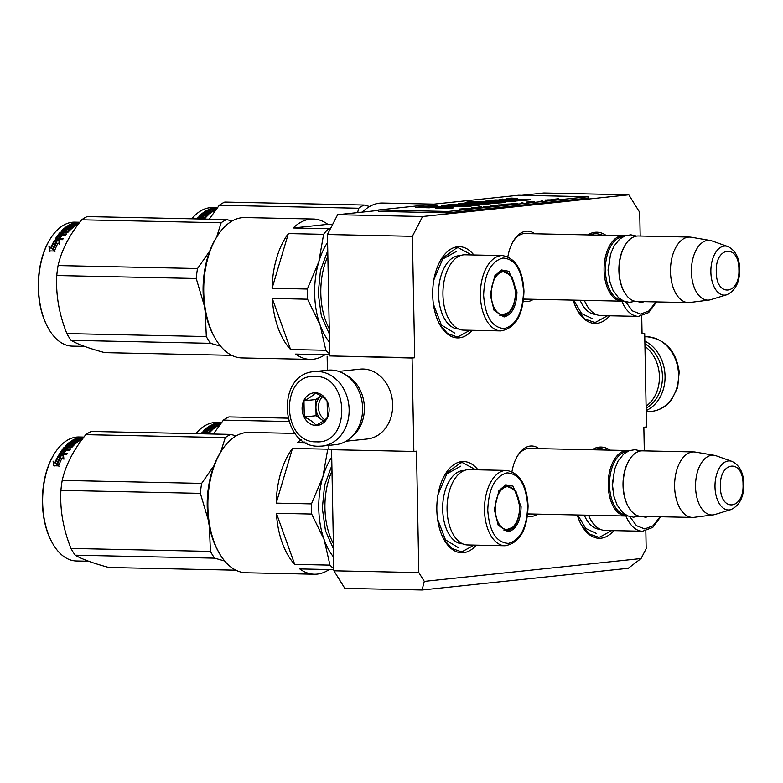 <?xml version="1.0" encoding="UTF-8"?>
<svg xmlns="http://www.w3.org/2000/svg" width="783" height="783" viewBox="0 0 783 783"><rect width="100%" height="100%" fill="white"/><g stroke="black" fill="none" stroke-linecap="round" stroke-linejoin="round"><path stroke-width="1.17" d="M418.827 572.598L424.298 581.387L422.047 590L344.833 588.366L333.901 570.797L418.827 572.598L416.497 451.165L413.855 451.439L412.064 358.027L414.706 357.753L412.377 236.309L422.585 216.519L628.788 194.801L639.721 212.369L640.181 236.026M424.298 581.387L641.071 558.553L646.181 548.658L645.838 530.903M644.301 450.871L643.851 427.224L646.494 426.941L644.703 333.529L642.05 333.812L641.717 316.048M507.834 256.785A35.235 19.908 -88.8 0 1 513.775 240.41A35.235 19.908 -88.8 0 1 526.176 231.21A35.235 19.908 -88.8 0 1 534.887 233.784M533.497 299.282A35.235 19.908 -88.8 0 1 527.527 301.553A35.235 19.908 -88.8 0 1 523.357 301.21M511.965 471.63A35.235 19.908 -88.8 0 1 517.896 455.266A35.235 19.908 -88.8 0 1 530.306 446.056A35.235 19.908 -88.8 0 1 539.017 448.63M537.618 514.137A35.235 19.908 -88.8 0 1 531.657 516.398A35.235 19.908 -88.8 0 1 527.488 516.066M587.818 234.91A45.629 25.78 -88.8 0 1 595.07 232.287A45.629 25.78 -88.8 0 1 605.895 235.292M609.712 315.764A45.629 25.78 -88.8 0 1 596.822 323.359A45.629 25.78 -88.8 0 1 577.59 310.694A45.629 25.78 -88.8 0 1 573.136 300.124M591.948 449.765A45.629 25.78 -88.8 0 1 599.201 447.132A45.629 25.78 -88.8 0 1 610.016 450.147M613.833 530.62A45.629 25.78 -88.8 0 1 600.943 538.215A45.629 25.78 -88.8 0 1 581.72 525.54A45.629 25.78 -88.8 0 1 577.257 514.979M472.198 330.299A45.629 25.78 -88.8 0 1 459.357 337.835A45.629 25.78 -88.8 0 1 440.124 325.17A45.629 25.78 -88.8 0 1 441.543 258.674A45.629 25.78 -88.8 0 1 457.605 246.762A45.629 25.78 -88.8 0 1 473.842 254.974M476.318 545.144A45.629 25.78 -88.8 0 1 463.477 552.69A45.629 25.78 -88.8 0 1 444.255 540.016A45.629 25.78 -88.8 0 1 445.664 473.529A45.629 25.78 -88.8 0 1 461.735 461.608A45.629 25.78 -88.8 0 1 477.973 469.82M333.901 570.797L331.581 449.687M422.047 590L628.24 568.292L641.071 558.553M644.703 333.529L642.05 333.47M521.879 195.31L543.862 193L628.788 194.801M412.377 236.309L327.441 234.508L337.659 214.708L378.404 210.421M337.659 214.708L422.585 216.519M327.441 234.508L329.78 355.942L414.706 357.753M412.064 358.027L329.78 355.942M413.855 451.439L328.929 449.638L328.84 445.37M327.402 370.242L327.137 356.226M523.612 299.194A32.896 18.586 -88.8 0 0 524.228 299.223A32.896 18.586 -88.8 0 0 525.559 299.175A32.896 18.586 91.2 0 0 525.941 299.126M527.341 233.628A32.896 18.586 91.2 0 0 525.628 233.451A32.896 18.586 91.2 0 0 524.297 233.5A32.896 18.586 -88.8 0 0 513.237 241.281M527.732 514.049A32.896 18.586 -88.8 0 0 528.349 514.079A32.896 18.586 -88.8 0 0 529.68 514.02A32.896 18.586 91.2 0 0 530.071 513.971M531.461 448.473A32.896 18.586 91.2 0 0 529.748 448.297A32.896 18.586 91.2 0 0 528.417 448.356A32.896 18.586 -88.8 0 0 517.367 456.137M470.015 330.25L458.368 336.651L456.567 336.729L447.543 333.519L439.88 324.73M441.25 259.153L456.665 247.908L458.456 247.829L471.669 254.925M588.963 234.939L595.932 233.354L602.822 235.233M607.539 315.725L595.834 322.175L594.033 322.244L585.018 319.043L577.345 310.254M474.146 545.105L462.489 551.496L460.698 551.575L451.674 548.374L444 539.575M445.37 473.999L460.786 462.753L462.587 462.684L475.8 469.78M593.093 449.785L600.052 448.209L606.952 450.078M611.66 530.571L599.964 537.021L598.163 537.099L589.139 533.889L581.466 525.099M627.76 515.909A32.759 18.508 -88.8 0 1 626.018 516.017A32.759 18.508 -88.8 0 1 608.215 485.215A32.759 18.508 91.2 0 1 627.418 450.519A32.759 18.508 91.2 0 1 629.14 450.695M626.038 515.048A31.819 17.98 -88.8 0 1 609.517 485.176A31.819 17.98 91.2 0 1 627.398 451.478M628.592 507.188L628.201 506.493A31.819 17.98 -88.8 0 1 623.023 485.46A31.819 17.98 91.2 0 1 629.189 460.12L629.61 459.445A32.759 18.508 91.2 0 0 623.268 485.538A32.759 18.508 -88.8 0 0 628.592 507.188A32.759 18.508 -88.8 0 0 641.071 516.34L692.417 517.426A32.759 18.508 -88.8 0 1 674.613 486.625A32.759 18.508 91.2 0 1 693.816 451.928A32.759 18.508 91.2 0 1 695.363 452.075L714.468 455.344A29.881 16.883 91.2 0 0 695.539 486.869A29.881 16.883 -88.8 0 0 713.205 514.891L693.973 517.348A32.759 18.508 -88.8 0 1 692.417 517.426M693.816 451.928L642.471 450.832A32.759 18.508 91.2 0 0 629.61 459.445M730.891 509.616C739.495 505.622 743.811 497.136 743.85 484.139C743.488 472.658 739.514 465.063 731.919 461.373A24.547 13.869 91.2 0 0 714.996 486.899A24.547 13.869 91.2 0 0 730.891 509.616L714.889 514.529A29.881 16.883 -88.8 0 1 713.205 514.891M731.919 461.373L716.142 455.784A29.881 16.883 91.2 0 0 714.468 455.344M623.63 301.064A32.759 18.508 -88.8 0 1 621.898 301.161A32.759 18.508 -88.8 0 1 604.085 270.36A32.759 18.508 91.2 0 1 623.288 235.663A32.759 18.508 91.2 0 1 625.02 235.849M621.917 300.202A31.819 17.98 -88.8 0 1 605.386 270.321A31.819 17.98 91.2 0 1 623.268 236.632M624.472 292.333L624.071 291.648A31.819 17.98 -88.8 0 1 618.903 270.615A31.819 17.98 91.2 0 1 625.059 245.275L625.49 244.599A32.759 18.508 91.2 0 0 619.138 270.683A32.759 18.508 -88.8 0 0 624.472 292.333A32.759 18.508 -88.8 0 0 636.951 301.484L688.296 302.581A32.759 18.508 -88.8 0 1 670.483 271.779A32.759 18.508 91.2 0 1 689.686 237.083A32.759 18.508 91.2 0 1 691.242 237.229L710.347 240.498A29.881 16.883 91.2 0 0 691.409 272.014A29.881 16.883 -88.8 0 0 709.075 300.046L689.852 302.492A32.759 18.508 -88.8 0 1 688.296 302.581M689.686 237.083L638.341 235.986A32.759 18.508 91.2 0 0 625.49 244.599M726.761 294.77C735.364 290.777 739.69 282.281 739.729 269.283C739.367 257.803 735.384 250.217 727.789 246.518A24.547 13.869 91.2 0 0 710.866 272.053A24.547 13.869 91.2 0 0 726.761 294.77L710.768 299.674A29.881 16.883 -88.8 0 1 709.075 300.046M727.789 246.518L712.011 240.939A29.881 16.883 91.2 0 0 710.347 240.498M644.898 343.786A35.568 29.274 84 0 1 662.447 376.31A35.568 29.274 84 0 1 646.132 408.119M644.84 341.065A37.437 30.811 84 0 1 665.051 376.231A37.437 30.811 84 0 1 646.181 410.566M318.975 446.212A37.437 30.811 -96 0 0 322.175 446.075L335.662 444.656A37.437 30.811 -96 0 0 362.617 408.08A37.437 30.811 -96 0 0 331.023 370.056A37.437 30.811 -96 0 0 327.813 370.193L314.335 371.612C275.459 373.765 279.991 447.396 318.779 446.222L322.175 446.075A37.437 30.811 -96 0 0 349.061 407.561A37.437 30.811 -96 0 0 317.536 371.475A37.437 30.811 -96 0 0 314.335 371.612M314.981 376.427C280.089 373.667 281.42 443.1 316.244 441.818C351.136 444.578 349.805 375.145 314.981 376.427M315.295 392.772A16.374 13.477 -96 0 0 302.101 408.834A16.374 13.477 -96 0 0 315.921 425.472A16.374 13.477 -96 0 0 329.124 409.411A16.374 13.477 -96 0 0 315.295 392.772M315.392 392.929C313.22 395.376 309.412 397.989 303.97 400.779L304.284 416.957C309.833 419.561 313.738 422.34 316.019 425.296C321.461 422.507 325.268 419.894 327.441 417.447L327.137 401.268C324.857 398.322 320.942 395.542 315.392 392.929M304.284 416.957L316.078 415.714L323.418 420.921M303.97 400.779L315.774 399.536L316.078 415.714M323.545 420.833A14.035 11.549 -96 0 1 321.95 419.884A14.035 11.549 -96 0 1 315.931 407.62A14.035 11.549 -96 0 1 320.991 395.973L315.774 399.536M324.857 419.845A14.035 11.549 84 0 1 322.302 396.834M352.193 436.415A35.098 28.883 -96 0 0 364.389 407.649A35.098 28.883 -96 0 0 345.704 374.812M346.076 441.211L367.403 438.96A35.098 28.883 -96 0 0 392.674 404.674A35.098 28.883 -96 0 0 363.058 369.028A35.098 28.883 -96 0 0 360.053 369.155L338.726 371.396M644.947 346.36A35.098 28.883 84 0 1 659.413 376.584A35.098 28.883 84 0 1 646.092 406.211M329.966 565.12L294.711 564.377A70.196 39.659 -88.8 0 1 276.409 513.296L311.663 514.049A70.196 39.659 -88.8 0 1 311.468 508.979A70.196 39.659 -88.8 0 1 311.468 503.89L322.948 476.602A63.178 35.695 91.2 0 0 324.162 539.653L329.966 565.12A70.196 39.659 91.2 0 0 333.861 568.761M329.154 569.554A70.196 39.659 -88.8 0 1 317.203 574.115A70.196 39.659 -88.8 0 1 314.365 574.233L246.038 572.774A70.196 39.659 -88.8 0 1 219.289 553.17A70.196 39.659 -88.8 0 1 207.877 506.777A70.196 39.659 -88.8 0 1 221.472 450.871A70.196 39.659 -88.8 0 1 246.185 432.539A70.196 39.659 -88.8 0 1 249.023 432.422L295.074 433.4M314.365 574.233A70.196 39.659 -88.8 0 1 299.781 568.928L333.881 569.652M521.106 506.728C520.587 521.184 516.281 529.533 508.177 531.794L498.184 525.217L494.327 509.547L498.918 490.667L505.671 484.814L513.061 486.174L521.106 506.728M498.693 491.039L507.433 485.362L516.066 491.646L519.804 506.767C519.315 520.646 515.165 528.672 507.384 530.845L506.464 530.884L497.978 524.855M527.673 506.033C526.088 484.736 519.207 473.686 507.041 472.873C494.954 476.24 488.533 488.7 487.76 510.242C489.355 531.53 496.236 542.59 508.392 543.402C520.48 540.035 526.91 527.576 527.673 506.033M506.591 470.436L469.144 469.634A37.672 21.288 91.2 0 0 447.064 509.537A37.672 21.288 91.2 0 0 467.549 544.958L504.986 545.761C519.618 543.157 527.321 529.885 528.085 505.945C526.851 484.697 519.687 472.854 506.591 470.436A37.672 21.288 91.2 0 0 484.511 510.34A37.672 21.288 91.2 0 0 504.986 545.761M219.289 553.17L218.3 551.447A67.857 38.338 -88.8 0 1 220.405 452.554L221.472 450.871M292.48 448.424L276.213 503.136A70.196 39.659 -88.8 0 1 292.48 448.424L327.744 449.178L322.948 476.602A63.178 35.695 -88.8 0 1 331.718 457.223M294.711 564.377L276.409 513.296M311.663 514.049L324.162 539.653A63.178 35.695 91.2 0 0 333.636 557.114M276.213 503.136L311.468 503.89M327.744 449.178A70.196 39.659 -88.8 0 1 328.889 447.7M304.665 442.052L297.364 442.826L306.398 443.012M297.364 442.826A70.196 39.659 -88.8 0 1 301.112 439.586M331.875 465.464L324.602 485.206L322.342 508.255L325.474 530.737L333.48 548.873M458.975 548.051L445.468 539.839L437.531 518.953M437.981 494.729L446.78 473.93L460.717 466.179M495.326 509.41A21.435 12.107 -88.8 0 1 513.11 488.944A21.435 12.107 -88.8 0 1 519.55 506.855A21.435 12.107 91.2 0 1 512.288 527.536A21.435 12.107 91.2 0 1 495.326 509.41M504.937 485.734A22.345 12.626 -88.8 0 1 505.329 485.734L513.11 488.944M503.978 530.394A22.345 12.626 91.2 0 0 504.379 530.414L512.288 527.536M88.606 561.235L76.352 560.98A62.004 35.029 -88.8 0 1 52.735 543.656L52.334 542.962A61.074 34.501 -88.8 0 1 43.271 486.703A61.074 34.501 -88.8 0 1 54.233 453.964L54.653 453.298A62.004 35.029 -88.8 0 1 78.995 436.992L83.898 437.1M78.496 437.922A61.074 34.501 -88.8 0 1 78.525 437.922L78.134 438.333A62.004 35.029 -88.8 0 0 76.832 438.832L76.881 439.214M52.735 543.656A62.004 35.029 -88.8 0 1 43.535 486.527A62.004 35.029 -88.8 0 1 54.653 453.298M224.721 561.039L214.64 558.162A70.196 39.659 -88.8 0 1 210.431 551.408L209.345 526.313M208.317 520.186L200.36 493.359A70.196 39.659 -88.8 0 1 201.652 483.385L213.886 465.846M208.337 488.152A63.178 35.695 91.2 0 0 207.759 515.361M220.669 452.143L225.269 437.619A70.196 39.659 -88.8 0 1 230.77 434.408L236.153 435.896M235.869 570.19L108.886 567.489C93.236 563.29 82 559.199 75.188 555.196A70.196 39.659 -88.8 0 1 70.989 548.443C63.208 528.995 59.851 509.645 60.908 490.383A70.196 39.659 -88.8 0 1 61.456 485.362A70.196 39.659 -88.8 0 1 62.209 480.419C65.664 465.073 73.533 449.814 85.817 434.653A70.196 39.659 -88.8 0 1 91.327 431.443L230.77 434.408M75.188 555.196L214.64 558.162M70.989 548.443L210.431 551.408M60.908 490.383L200.36 493.359M62.209 480.419L201.652 483.385M85.817 434.653L225.269 437.619M57.443 464.397A61.074 34.501 -88.8 0 1 60.859 457.174L58.627 455.129L63.531 455.236L63.893 459.21L62.17 457.849A62.004 35.029 -88.8 0 0 58.745 465.523L56.973 463.986A62.004 35.029 -88.8 0 1 60.487 456.528M63.58 455.892L59.528 455.804M54.105 466.276L53.489 461.725L55.29 463.203L53.078 461.158L53.665 465.768L58.608 465.875L56.63 464.153L59.048 466.374M56.63 464.153A62.004 35.029 -88.8 0 1 60.144 456.665L58.833 456.068L60.516 457.311M55.29 463.203A61.074 34.501 -88.8 0 1 58.833 456.068M53.078 461.158L53.489 461.725M54.879 462.655A62.004 35.029 -88.8 0 1 58.471 455.403M75.941 441.641L75.804 440.946L77.85 440.888L77.987 441.622M77.85 440.888A62.004 35.029 -88.8 0 1 80.6 439.371L80.698 440.085M76.254 441.651A61.074 34.501 -88.8 0 1 77.39 440.986M75.804 440.946A62.004 35.029 -88.8 0 1 77.586 439.899L76.157 439.87L76.284 440.653M76.157 439.87A62.004 35.029 -88.8 0 0 74.375 440.917L74.512 441.612M74.835 441.612A61.074 34.501 -88.8 0 1 75.824 441.025M73.406 441.583A61.074 34.501 -88.8 0 1 74.395 440.995M71.977 441.553A61.074 34.501 -88.8 0 1 73.113 440.888L73.25 441.583M74.375 440.917L73.103 440.79A62.004 35.029 -88.8 0 1 75.207 439.586L73.778 439.557L73.896 440.31M70.441 447.073L65.097 446.956L65.371 447.749L70.715 447.856L70.813 446.927A62.004 35.029 -88.8 0 1 73.23 444.47L71.331 444.431A62.004 35.029 -88.8 0 0 69.746 445.997L65.576 446.29M66.115 446.31A61.074 34.501 -88.8 0 1 71.762 441.69M65.459 445.909A62.004 35.029 -88.8 0 1 73.778 439.557M70.813 446.927L71.087 447.719A61.074 34.501 -88.8 0 1 73.465 445.302L73.367 445.165M73.23 444.47L73.465 445.302M59.391 453.856L59.655 454.375L59.391 453.856A62.004 35.029 -88.8 0 1 64.147 447.338L64.431 448.121L65.371 447.749M59.841 454.385A61.074 34.501 -88.8 0 1 64.431 448.121M59.674 454.375L66.682 454.531A62.004 35.029 -88.8 0 1 67.426 453.328L64.108 453.259L64.451 453.954A61.074 34.501 -88.8 0 1 64.891 453.279M64.108 453.259A62.004 35.029 -88.8 0 1 65.889 450.636L64.46 450.607L64.783 451.341A61.074 34.501 -88.8 0 0 63.022 453.925L61.72 453.7A61.074 34.501 -88.8 0 1 62.033 453.21M64.46 450.607A62.004 35.029 -88.8 0 0 62.679 453.23L63.022 453.925M75.227 443.981L75.334 443.883A62.004 35.029 -88.8 0 0 71.752 447.504L68.092 447.837A62.004 35.029 -88.8 0 0 67.005 449.158L70.333 449.227A62.004 35.029 -88.8 0 0 69.53 450.274L63.354 450.137A62.004 35.029 -88.8 0 0 61.377 453.005L61.72 453.7M65.684 450.92L64.588 450.9M74.786 444.382L73.201 444.343M75.119 443.55L71.566 443.472L71.782 444.304L70.813 444.617A61.074 34.501 -88.8 0 0 69.227 446.104L68.973 445.292A62.004 35.029 -88.8 0 1 70.587 443.785L71.566 443.472M68.855 446.241L68.601 445.429L67.641 445.41L67.896 446.222L69.227 446.104M67.592 445.41L67.798 446.075A61.074 34.501 -88.8 0 1 67.837 446.046M67.641 445.41L67.544 445.263A62.004 35.029 -88.8 0 1 70.108 442.953L76.284 443.08A62.004 35.029 -88.8 0 1 77.204 442.366L71.018 442.229L71.194 442.972M82.215 439.322A62.004 35.029 -88.8 0 0 78.525 441.416L71.948 441.553A62.004 35.029 -88.8 0 0 71.018 442.229M82.421 439.038L79.739 439.273A61.074 34.501 -88.8 0 0 79.67 439.273M81.168 439.831L80.659 439.821M82.929 438.372L78.525 437.922L77.527 438.558M83.194 438.02L82.469 438.363M80.669 437.971L82.44 438.01M79.729 439.224L78.574 438.734L79.749 438.871M79.69 438.891A62.004 35.029 -88.8 0 1 80.718 438.49M62.679 453.23L61.485 453.2M64.147 447.338L65.097 446.956M80.6 439.371L74.591 439.165A62.004 35.029 -88.8 0 1 77.478 438.04M64.353 449.099L64.578 449.687A61.074 34.501 -88.8 0 1 65.048 449.119M66.663 447.807A62.004 35.029 -88.8 0 0 65.576 449.129L64.284 448.933A62.004 35.029 -88.8 0 1 65.097 447.935L66.663 447.807L66.947 448.581A61.074 34.501 -88.8 0 0 65.88 449.882L64.578 449.687M65.576 449.129L65.88 449.882M78.535 438.274L79.729 438.304A62.004 35.029 -88.8 0 0 78.261 438.862L76.832 438.832M67.005 454.003L64.451 453.954M65.38 451.351L64.783 451.341M69.765 449.961L67.309 449.912A61.074 34.501 -88.8 0 1 67.906 449.178M67.005 449.158L67.309 449.912M80.718 437.677L79.367 437.717M80.718 437.648L79.357 437.619M648.441 516.496L645.75 517.26L641.179 516.34M629.816 516.633L636.481 525.696L644.742 528.936L653.1 525.755L660.049 516.741M588.503 515.214A37.672 21.288 91.2 0 0 605.122 530.434L642.559 531.226L652.777 527.429L660.686 516.751M596.548 533.526L585.772 528.476L577.737 514.989M216.069 423.388A61.074 34.501 -88.8 0 1 216.098 423.388L215.707 423.799A62.004 35.029 -88.8 0 0 214.405 424.298L214.454 424.68A61.074 34.501 -88.8 0 0 214.385 424.68M195.887 433.665A62.004 35.029 -88.8 0 1 216.568 422.468L221.472 422.566M213.368 434.036L223.39 420.119A70.196 39.659 -88.8 0 1 228.9 416.908L287.841 418.161M223.39 420.119L288.819 421.518M213.514 427.107L213.377 426.422L215.423 426.363L215.56 427.087M215.423 426.363A62.004 35.029 -88.8 0 1 218.173 424.846L218.271 425.551M213.828 427.117A61.074 34.501 -88.8 0 1 214.963 426.451M213.377 426.422A62.004 35.029 -88.8 0 1 215.159 425.375L213.73 425.345L213.847 426.118M213.73 425.345A62.004 35.029 -88.8 0 0 211.948 426.383L212.085 427.078M212.408 427.087A61.074 34.501 -88.8 0 1 213.397 426.5M210.979 427.058A61.074 34.501 -88.8 0 1 211.968 426.471M209.55 427.029A61.074 34.501 -88.8 0 1 210.686 426.353L210.823 427.048M211.948 426.383L210.676 426.255A62.004 35.029 -88.8 0 1 212.78 425.061L211.351 425.032L211.459 425.776M208.014 432.539L202.67 432.431L202.944 433.214L208.288 433.332L208.386 432.392A62.004 35.029 -88.8 0 1 210.803 429.945L208.904 429.906A62.004 35.029 -88.8 0 0 207.319 431.472L203.149 431.756M203.688 431.776A61.074 34.501 -88.8 0 1 209.335 427.156M203.032 431.374A62.004 35.029 -88.8 0 1 211.351 425.032M208.386 432.392L208.66 433.185A61.074 34.501 -88.8 0 1 211.038 430.767L210.94 430.63M210.803 429.945L211.038 430.767M201.828 433.792A61.074 34.501 -88.8 0 1 202.004 433.596L202.944 433.214M200.908 433.772A62.004 35.029 -88.8 0 1 201.72 432.813L202.004 433.596M205.195 433.86A62.004 35.029 -88.8 0 1 205.665 433.302L209.325 432.97A62.004 35.029 -88.8 0 1 212.907 429.358L212.8 429.456M212.359 429.847L210.774 429.818M212.682 429.015L209.139 428.947L209.355 429.779L208.386 430.092A61.074 34.501 -88.8 0 0 206.8 431.58L206.546 430.767A62.004 35.029 -88.8 0 1 208.161 429.25L209.139 428.947M206.428 431.707L206.174 430.904L205.215 430.875L205.469 431.687L206.8 431.58M205.166 430.875L205.371 431.55A61.074 34.501 -88.8 0 1 205.41 431.511L205.469 431.687M205.215 430.875L205.117 430.738A62.004 35.029 -88.8 0 1 207.681 428.418L213.857 428.555A62.004 35.029 -88.8 0 1 214.767 427.831L208.591 427.704L208.767 428.448M219.788 424.787A62.004 35.029 -88.8 0 0 216.098 426.882L209.521 427.029A62.004 35.029 -88.8 0 0 208.591 427.704M219.994 424.503L217.312 424.748A61.074 34.501 -88.8 0 0 217.243 424.738M218.741 425.296L218.232 425.286M220.503 423.838L218.291 423.955A62.004 35.029 -88.8 0 0 217.263 424.357M220.767 423.495L220.043 423.828M218.281 423.965L218.242 423.437L220.013 423.476M217.302 424.689L216.147 424.2L217.322 424.337M218.242 423.437L215.051 423.515L215.1 424.024M201.72 432.813L202.67 432.431M218.173 424.846L212.164 424.631A62.004 35.029 -88.8 0 1 215.051 423.515M202.337 433.802A62.004 35.029 -88.8 0 1 202.67 433.4L204.236 433.273L204.441 433.851M203.766 433.831A62.004 35.029 -88.8 0 1 204.236 433.273M216.108 423.75L217.302 423.769A62.004 35.029 -88.8 0 0 215.834 424.327L214.405 424.298M218.291 423.143L216.94 423.192M218.046 423.026L216.93 423.084M325.845 350.275L290.581 349.521A70.196 39.659 -88.8 0 1 272.278 298.45L307.543 299.204A70.196 39.659 -88.8 0 1 307.337 294.134A70.196 39.659 -88.8 0 1 307.347 289.044L318.828 261.757A63.178 35.695 91.2 0 0 320.032 324.808L325.845 350.275A70.196 39.659 91.2 0 0 329.741 353.916M325.033 354.699A70.196 39.659 -88.8 0 1 313.083 359.26A70.196 39.659 -88.8 0 1 310.244 359.387L241.908 357.929A70.196 39.659 -88.8 0 1 215.168 338.325A70.196 39.659 -88.8 0 1 203.746 291.922A70.196 39.659 -88.8 0 1 217.341 236.026A70.196 39.659 -88.8 0 1 242.055 217.694A70.196 39.659 -88.8 0 1 244.903 217.576L313.229 219.025A70.196 39.659 -88.8 0 1 327.803 224.329L332.648 224.437M310.244 359.387A70.196 39.659 -88.8 0 1 295.661 354.082L329.751 354.807M516.986 291.873C516.467 306.329 512.151 314.688 504.046 316.949L494.063 310.362L490.207 294.702L494.797 275.822L501.551 269.969L508.94 271.319L516.986 291.873M494.562 276.193L503.303 270.507L511.935 276.8L515.684 291.912C515.185 305.801 511.045 313.826 503.254 315.989L502.334 316.029L493.858 309.999M523.553 291.188C521.958 269.89 515.077 258.84 502.921 258.028C490.833 261.395 484.403 273.844 483.63 295.387C485.225 316.684 492.106 327.734 504.272 328.547C516.349 325.18 522.78 312.73 523.553 291.188M502.461 255.581L465.024 254.788A37.672 21.288 91.2 0 0 442.943 294.692A37.672 21.288 91.2 0 0 463.419 330.113L500.866 330.906C515.498 328.302 523.191 315.04 523.964 291.1C522.731 269.841 515.557 258.008 502.461 255.581A37.672 21.288 91.2 0 0 480.38 295.485A37.672 21.288 91.2 0 0 500.866 330.906M215.168 338.325L214.18 336.592A67.857 38.338 -88.8 0 1 216.284 237.709L217.341 236.026M288.359 233.579L272.083 288.291A70.196 39.659 -88.8 0 1 288.359 233.579L323.614 234.323L318.828 261.757A63.178 35.695 -88.8 0 1 327.597 242.378M290.581 349.521L272.278 298.45M307.543 299.204L320.032 324.808A63.178 35.695 91.2 0 0 329.516 342.269M272.083 288.291L307.347 289.044M323.614 234.323A70.196 39.659 -88.8 0 1 328.498 228.724L330.504 228.577M327.803 224.329L293.234 227.97L328.498 228.724M293.234 227.97A70.196 39.659 -88.8 0 1 310.391 219.142A70.196 39.659 -88.8 0 1 313.229 219.025M327.754 250.619L320.482 270.36L318.221 293.41L321.353 315.892L329.359 334.028M454.854 333.206L441.348 324.984L433.41 304.107M433.851 279.874L442.659 259.085L456.597 251.333M491.205 294.555A21.435 12.107 -88.8 0 1 508.989 274.099A21.435 12.107 -88.8 0 1 515.42 292.01A21.435 12.107 91.2 0 1 508.167 312.691A21.435 12.107 91.2 0 1 491.205 294.555M500.807 270.889A22.345 12.626 -88.8 0 1 501.198 270.889L508.989 274.099M499.857 315.549A22.345 12.626 91.2 0 0 500.249 315.569L508.167 312.691M84.476 346.389L72.232 346.125A62.004 35.029 -88.8 0 1 48.605 328.801L48.213 328.116A61.074 34.501 -88.8 0 1 39.15 271.858A61.074 34.501 -88.8 0 1 50.102 239.118L50.533 238.443A62.004 35.029 -88.8 0 1 74.865 222.147L79.778 222.245M78.799 223.517L74.395 223.077A61.074 34.501 -88.8 0 1 74.395 223.077L74.424 223.429M48.605 328.801A62.004 35.029 -88.8 0 1 39.404 271.681A62.004 35.029 -88.8 0 1 50.533 238.443M220.591 346.184L210.51 343.316A70.196 39.659 -88.8 0 1 206.311 336.553L205.215 311.458M204.197 305.331L196.23 278.503A70.196 39.659 -88.8 0 1 197.531 268.53L209.766 250.991M204.216 273.306A63.178 35.695 91.2 0 0 203.639 300.515M216.548 237.288L221.149 222.773A70.196 39.659 -88.8 0 1 226.649 219.553L232.032 221.051M231.739 355.335L104.756 352.634C89.115 348.445 77.879 344.344 71.067 340.351A70.196 39.659 -88.8 0 1 66.858 333.587C59.087 314.149 55.72 294.79 56.777 275.538A70.196 39.659 -88.8 0 1 57.325 270.517A70.196 39.659 -88.8 0 1 58.079 265.564C61.534 250.217 69.403 234.969 81.696 219.808A70.196 39.659 -88.8 0 1 87.197 216.588L226.649 219.553M71.067 340.351L210.51 343.316M66.858 333.587L206.311 336.553M56.777 275.538L196.23 278.503M58.079 265.564L197.531 268.53M81.696 219.808L221.149 222.773M53.322 249.552A61.074 34.501 -88.8 0 1 56.738 242.329L54.497 240.283L59.4 240.381L59.772 244.355L58.04 242.994A62.004 35.029 -88.8 0 0 54.614 250.677L52.843 249.141A62.004 35.029 -88.8 0 1 56.366 241.683M59.459 241.047L55.407 240.958M49.985 251.421L49.358 246.88L51.169 248.358L48.947 246.302L49.544 250.922L54.487 251.03L52.51 249.307L54.927 251.529M52.51 249.307A62.004 35.029 -88.8 0 1 56.014 241.82L54.702 241.213L56.396 242.456M51.169 248.358A61.074 34.501 -88.8 0 1 54.702 241.213M48.947 246.302L49.358 246.88M50.748 247.81A62.004 35.029 -88.8 0 1 54.34 240.557M71.811 226.786L71.684 226.101L73.729 226.042L73.866 226.776M73.729 226.042A62.004 35.029 -88.8 0 1 76.48 224.525L76.577 225.23M72.134 226.796A61.074 34.501 -88.8 0 1 73.259 226.13M71.684 226.101A62.004 35.029 -88.8 0 1 73.455 225.054L72.026 225.024L72.153 225.798M72.026 225.024A62.004 35.029 -88.8 0 0 70.255 226.072L70.382 226.757M70.705 226.767A61.074 34.501 -88.8 0 1 71.693 226.179M69.276 226.737A61.074 34.501 -88.8 0 1 70.264 226.15M78.085 224.467A62.004 35.029 -88.8 0 0 74.395 226.571L67.827 226.708A61.074 34.501 -88.8 0 1 68.982 226.033L69.129 226.737M70.255 226.072L68.973 225.944A62.004 35.029 -88.8 0 1 71.087 224.741L69.658 224.711L69.765 225.465M66.32 232.228L60.976 232.111L61.25 232.894L66.594 233.011L66.682 232.081A62.004 35.029 -88.8 0 1 69.1 229.625L67.211 229.585A62.004 35.029 -88.8 0 0 65.615 231.151L61.456 231.435M61.984 231.455A61.074 34.501 -88.8 0 1 67.641 226.835M61.328 231.063A62.004 35.029 -88.8 0 1 69.658 224.711M66.682 232.081L66.956 232.864A61.074 34.501 -88.8 0 1 69.335 230.447L69.247 230.319M69.1 229.625L69.335 230.447M55.26 239.011L55.534 239.529L55.26 239.011A62.004 35.029 -88.8 0 1 60.027 232.492L60.301 233.275L61.25 232.894M55.71 239.529A61.074 34.501 -88.8 0 1 60.301 233.275M55.554 239.529L62.562 239.676A62.004 35.029 -88.8 0 1 63.306 238.482L59.978 238.414L60.33 239.099A61.074 34.501 -88.8 0 1 60.771 238.423M59.978 238.414A62.004 35.029 -88.8 0 1 61.769 235.791L60.34 235.752L60.653 236.486A61.074 34.501 -88.8 0 0 58.901 239.069L57.59 238.854A61.074 34.501 -88.8 0 1 57.913 238.365M60.34 235.752A62.004 35.029 -88.8 0 0 58.559 238.375L58.901 239.069M71.106 229.135L71.214 229.037A62.004 35.029 -88.8 0 0 67.632 232.659L63.961 232.991A62.004 35.029 -88.8 0 0 62.885 234.303L66.203 234.381A62.004 35.029 -88.8 0 0 65.41 235.419L59.234 235.292A62.004 35.029 -88.8 0 0 57.247 238.159L57.59 238.854M61.563 236.075L60.467 236.045M70.666 229.527L69.08 229.497M70.989 228.705L67.436 228.626L67.651 229.458M64.48 230.584L63.511 230.564L63.766 231.377L64.735 231.396L64.852 230.447A62.004 35.029 -88.8 0 1 66.467 228.939L67.436 228.626M64.852 230.447L65.097 231.259A61.074 34.501 -88.8 0 1 66.692 229.771L67.661 229.468M63.462 230.554L63.677 231.23A61.074 34.501 -88.8 0 1 63.707 231.191M63.511 230.564L63.423 230.417A62.004 35.029 -88.8 0 1 65.978 228.107L72.163 228.235A62.004 35.029 -88.8 0 1 73.073 227.51L66.898 227.383L67.064 228.127M78.3 224.183L75.618 224.427M77.047 224.985L76.538 224.975M79.063 223.175L78.339 223.507M76.538 223.116L78.32 223.155M74.463 223.879L75.618 224.016M76.48 224.525L70.46 224.32A62.004 35.029 -88.8 0 1 73.357 223.194L74.395 223.077M75.569 224.046A62.004 35.029 -88.8 0 1 76.597 223.635M66.898 227.383A62.004 35.029 -88.8 0 1 67.827 226.708M58.559 238.375L57.355 238.355M60.027 232.492L60.976 232.111M73.357 223.194L73.396 223.703M60.262 234.254L61.456 234.274A62.004 35.029 -88.8 0 1 62.532 232.952L60.976 233.08A62.004 35.029 -88.8 0 0 60.154 234.078L60.457 234.841A61.074 34.501 -88.8 0 1 60.917 234.264M61.456 234.274L61.759 235.027A61.074 34.501 -88.8 0 1 62.816 233.735L62.532 232.952M72.711 223.977A62.004 35.029 -88.8 0 1 74.003 223.478L75.599 223.449A62.004 35.029 -88.8 0 0 74.14 224.016L72.76 224.369M75.54 224.427A61.074 34.501 -88.8 0 1 75.608 224.398L74.493 224.349M61.759 235.027L60.457 234.841M62.875 239.158L60.33 239.099M61.26 236.505L60.653 236.486M65.635 235.115L63.188 235.066A61.074 34.501 -88.8 0 1 63.775 234.323M62.885 234.303L63.188 235.066M75.237 222.763L77.233 222.666L75.237 222.871M644.311 301.641L641.62 302.414L637.049 301.484M625.695 301.788L632.351 310.851L640.611 314.081L648.98 310.9L655.919 301.886M584.372 300.369A37.672 21.288 91.2 0 0 600.992 315.578L638.439 316.381L648.647 312.574L656.565 301.905M362.353 212.115A70.196 39.659 -88.8 0 1 379.628 203.159A70.196 39.659 -88.8 0 1 382.466 203.042L434.007 204.138M592.428 318.671L581.652 313.631L573.606 300.134M216.372 208.992L211.968 208.542A61.074 34.501 -88.8 0 1 211.968 208.542L211.576 208.953A62.004 35.029 -88.8 0 0 210.284 209.453L210.333 209.834M191.766 218.819A62.004 35.029 -88.8 0 1 212.438 207.612L217.351 207.72M357.596 212.614L358.722 208.239A70.196 39.659 -88.8 0 1 364.222 205.029L369.605 206.516M209.247 219.191L219.269 205.273A70.196 39.659 -88.8 0 1 224.77 202.063L364.222 205.029M219.269 205.273L358.722 208.239M209.384 212.262L209.257 211.567L211.302 211.508L211.439 212.242M211.302 211.508A62.004 35.029 -88.8 0 1 214.053 209.991L214.151 210.705M209.707 212.271A61.074 34.501 -88.8 0 1 210.833 211.606M209.257 211.567A62.004 35.029 -88.8 0 1 211.028 210.519L209.599 210.49L209.727 211.273M209.599 210.49A62.004 35.029 -88.8 0 0 207.828 211.537L207.955 212.232M208.278 212.232A61.074 34.501 -88.8 0 1 209.267 211.645M206.849 212.203A61.074 34.501 -88.8 0 1 207.838 211.616M205.42 212.173A61.074 34.501 -88.8 0 1 206.555 211.508L206.702 212.203M207.828 211.537L206.546 211.41A62.004 35.029 -88.8 0 1 208.66 210.206L207.231 210.177L207.338 210.93M203.893 217.694L198.549 217.576L198.823 218.369L204.167 218.477L204.255 217.547A62.004 35.029 -88.8 0 1 206.673 215.09L204.784 215.051A62.004 35.029 -88.8 0 0 203.189 216.617L199.029 216.901M199.557 216.93A61.074 34.501 -88.8 0 1 205.215 212.31M198.902 216.529A62.004 35.029 -88.8 0 1 207.231 210.177M204.255 217.547L204.529 218.34A61.074 34.501 -88.8 0 1 206.908 215.922L206.82 215.785M206.673 215.09L206.908 215.922M197.708 218.946A61.074 34.501 -88.8 0 1 197.874 218.741L198.823 218.369M196.787 218.927A62.004 35.029 -88.8 0 1 197.6 217.958L197.874 218.741M201.074 219.015A62.004 35.029 -88.8 0 1 201.534 218.457L205.205 218.124A62.004 35.029 -88.8 0 1 208.787 214.503L208.679 214.601M208.239 215.002L206.643 214.963M208.562 214.17L205.009 214.092L205.224 214.924L204.265 215.237A61.074 34.501 -88.8 0 0 202.67 216.725L202.425 215.912A62.004 35.029 -88.8 0 1 204.04 214.405L205.009 214.092M202.308 216.862L202.053 216.049L201.084 216.03L201.339 216.842L202.67 216.725M201.035 216.02L201.241 216.695A61.074 34.501 -88.8 0 1 201.28 216.656M201.084 216.03L200.996 215.883A62.004 35.029 -88.8 0 1 203.551 213.573L209.736 213.7A62.004 35.029 -88.8 0 1 210.647 212.986L204.471 212.849L204.637 213.593M215.658 209.942A62.004 35.029 -88.8 0 0 211.968 212.036L205.4 212.173A62.004 35.029 -88.8 0 0 204.471 212.849M215.873 209.658L213.182 209.893A61.074 34.501 -88.8 0 0 213.113 209.893M214.62 210.451L214.111 210.441M216.637 208.64L215.912 208.983M214.111 208.591L215.883 208.63M212.036 209.345L213.191 209.492M214.053 209.991L208.033 209.785A62.004 35.029 -88.8 0 1 210.93 208.66L211.968 208.542M213.142 209.511A62.004 35.029 -88.8 0 1 214.17 209.11M197.6 217.958L198.549 217.576M210.93 208.66L210.97 209.178M198.216 218.956A62.004 35.029 -88.8 0 1 198.549 218.555L200.105 218.428L200.321 218.995M199.645 218.986A62.004 35.029 -88.8 0 1 200.105 218.428M211.978 208.895L213.172 208.924A62.004 35.029 -88.8 0 0 211.713 209.482L210.284 209.453M212.017 209.355L211.664 209.873M213.182 209.844L212.066 209.815M212.8 208.239L214.806 208.131L212.81 208.337M558.426 198.765L555.47 199.078L558.436 198.902M463.242 209.12L459.386 209.041L463.242 209.12M463.634 208.591L468.048 208.621L463.634 208.591M464.926 208.454L471.004 208.307L464.926 208.454M471.572 207.759L476.064 207.701L471.581 207.818M474.351 207.466L480.977 207.25L474.351 207.534M489.111 206.399L483.581 206.487L489.111 206.399M497.675 205.42L490.97 205.714L497.675 205.42M498.458 204.921L504.536 204.774L498.458 204.921M508.069 204.373L501.414 204.617L508.069 204.373M512.503 203.903L505.847 204.148L512.503 203.903M521.605 202.797L522.897 202.66L521.605 202.797M545.095 200.017L549.509 200.037L545.095 200.017M555.069 199.44L550.997 199.587L555.069 199.44M481.78 206.732L477.855 207.094L481.78 206.732M517.827 203.374L511.759 203.521L517.827 203.374M550.332 199.871L547.62 199.9L550.332 199.871M532.401 201.769L526.46 202.053L532.401 201.769M534.368 201.632L529.954 201.613L534.368 201.632M541.092 200.742L542.394 200.614L541.092 200.742M556.899 199.254L553.043 199.176L556.899 199.254M518.512 199.352C512.278 199.136 511.896 198.823 517.357 198.393L511.583 198.099C506.689 198.412 505.299 198.735 507.423 199.048L499.123 199.401L525.246 200.301L530.482 199.753L518.512 199.352L518.522 200.076M513.433 199.9L513.296 198.902L517.357 198.393M506.513 198.755L507.433 199.685M520.431 200.438L502.676 201.28L507.903 200.311L495.414 199.919L485.93 200.996L503.077 201.877L520.431 200.663M465.885 203.737L461.236 204.226L461.216 203.286C455.628 204.187 459.357 204.471 472.394 204.157L483.307 203.972L474.958 204.637L478.658 204.911L490.902 203.707L465.875 203.668L475.369 202.591L487.868 203.012C496.941 203.198 502.696 202.934 505.143 202.229L469.389 201.662L465.954 202.259L469.741 202.396L458.202 203.893M483.326 204.892L483.307 203.952L474.958 204.637M475.115 205.068L452.32 204.275L441.72 205.655L450.714 206.487C458.055 207.015 476.778 206.203 470.622 205.547L479.216 205.156L475.115 205.068L475.124 205.586M471.728 205.821L470.622 205.547L470.632 206.105M441.69 206.506L434.438 207.27L435.622 208.043L448.062 208.474L453.288 207.916L440.868 207.495L447.945 206.751L441.69 206.506L441.71 207.407M415.352 207.348L429.143 207.818L434.369 207.27L427.029 207.015L437.335 205.929L431.09 205.694L415.352 207.348M587.994 196.719L518.512 195.241L378.395 209.991L447.886 211.469L587.994 196.719L588.023 198.119L447.915 212.878L447.886 211.469M473.353 207.642L475.35 207.847M505.397 204.265L507.394 204.471M552.778 199.479L554.687 199.489M502.843 198.97L502.852 199.528M511.583 198.099L511.602 199.029L507.433 199.391M513.296 199.117L511.602 199.029M515.292 201.417L514.157 201.515M514.225 200.487L514.245 201.427M505.622 200.888L501.032 200.771M493.28 200.957L488.142 201.417M488.21 204.265L483.317 204.157M469.741 202.396L469.761 203.189M469.389 201.662L469.409 202.376M473.901 202.748L469.741 202.601M474.899 201.848L474.909 202.64M479.656 201.348L479.676 202.278L476.387 202.631M480.615 202.317L479.676 202.278M480.605 202.043L480.625 202.768M499.779 202.112L499.799 202.934M470.632 205.88L466.502 205.743M452.32 204.275L452.329 205.048M449.491 206.448L449.442 205.479L443.579 206.095M440.878 207.534L435.906 208.053M440.868 207.495L440.888 208.229M427.029 207.055L422.047 207.573M431.09 205.694L431.1 206.585M427.029 207.015L427.048 207.749M447.915 212.878L378.424 211.39L378.395 209.991M493.29 201.691L493.28 200.761L496.804 200.37C501.883 200.448 502.285 200.712 498.008 201.143C492.448 200.977 492.047 200.712 496.804 200.37M498.027 201.828L498.008 201.143L501.022 200.556L501.042 201.485L499.613 201.857M463.34 208.836L460.345 209.061M460.345 208.992L463.399 208.767M475.34 207.749L473.392 207.691M485.666 206.595L487.329 206.418L485.666 206.702M496.96 205.479L492.018 205.665L496.96 205.567M500.543 205.029L502.197 204.852L500.543 205.136M507.394 204.383L505.446 204.314M511.828 203.913L506.895 204.099L511.828 204.001M554.354 199.489L553.268 199.616M513.834 203.629L515.498 203.453L513.844 203.737M533.898 201.397L530.913 201.632M530.913 201.554L533.967 201.329M461.745 205.332C468.42 205.694 467.245 205.929 458.221 206.037C449.804 205.89 447.964 205.547 452.691 205.019L466.502 205.694L466.521 206.634M449.442 205.479L452.691 205.019M614.185 497.401L612.159 484.892L614.802 468.606M720.409 486.693C720.194 512.542 744.232 510.017 743.028 484.305C743.243 458.456 719.205 460.991 720.409 486.693M610.065 282.555L608.029 270.047L610.671 253.761M716.279 271.838C716.073 297.697 740.111 295.162 738.907 269.46C739.123 243.601 715.085 246.136 716.279 271.838M651.573 411.388C659.589 410.4 666.255 406.514 671.55 399.731L677.667 387.487L679.204 371.778C676.062 350.794 665.374 339.127 647.12 336.778L644.761 336.837A37.437 30.811 84 0 1 646.934 336.788A37.437 30.811 84 0 1 678.45 372.865A37.437 30.811 84 0 1 651.573 411.388L646.2 411.956M464.231 470.544A36.664 20.71 -88.8 0 0 442.679 509.371A36.664 20.71 91.2 0 0 462.675 543.852M331.992 471.121A54.986 31.066 91.2 0 0 324.945 508.177A54.986 31.066 91.2 0 0 333.382 543.617M70.587 443.785L70.813 444.617M584.265 515.126A36.664 20.71 91.2 0 0 600.248 529.318M625.94 516.017A37.672 21.288 91.2 0 0 642.559 531.226M208.161 429.25L208.386 430.092M460.11 255.689A36.664 20.71 -88.8 0 0 438.549 294.525A36.664 20.71 91.2 0 0 458.544 328.997M327.862 256.266A54.986 31.066 91.2 0 0 320.815 293.331A54.986 31.066 91.2 0 0 329.251 328.762M66.467 228.939L66.692 229.771M580.134 300.281A36.664 20.71 91.2 0 0 596.117 314.472M621.819 301.161A37.672 21.288 91.2 0 0 638.439 316.381M204.04 214.405L204.265 215.237M493.006 202.474L493.016 203.12M466.355 204.803L466.374 205.645M527.752 513.922L626.018 516.017M528.036 448.405L627.418 450.519M523.621 299.077L621.898 301.161M523.905 233.549L623.288 235.663M640.739 450.939L635.003 449.667L629.209 450.675L623.845 453.876L618.061 461.03L614.577 469.35L612.502 485.186L613.98 496.579L617.092 505.045L622.554 512.464L627.78 515.919L633.525 517.181L639.349 516.154M636.608 236.094L630.883 234.822L625.088 235.82L619.725 239.021L613.931 246.185L610.446 254.495L608.381 270.341L609.849 281.733L612.962 290.199L618.433 297.618L623.65 301.064L629.405 302.336L635.219 301.308M502.686 202.22L502.676 201.28M465.895 204.608L465.875 203.668"/></g></svg>
